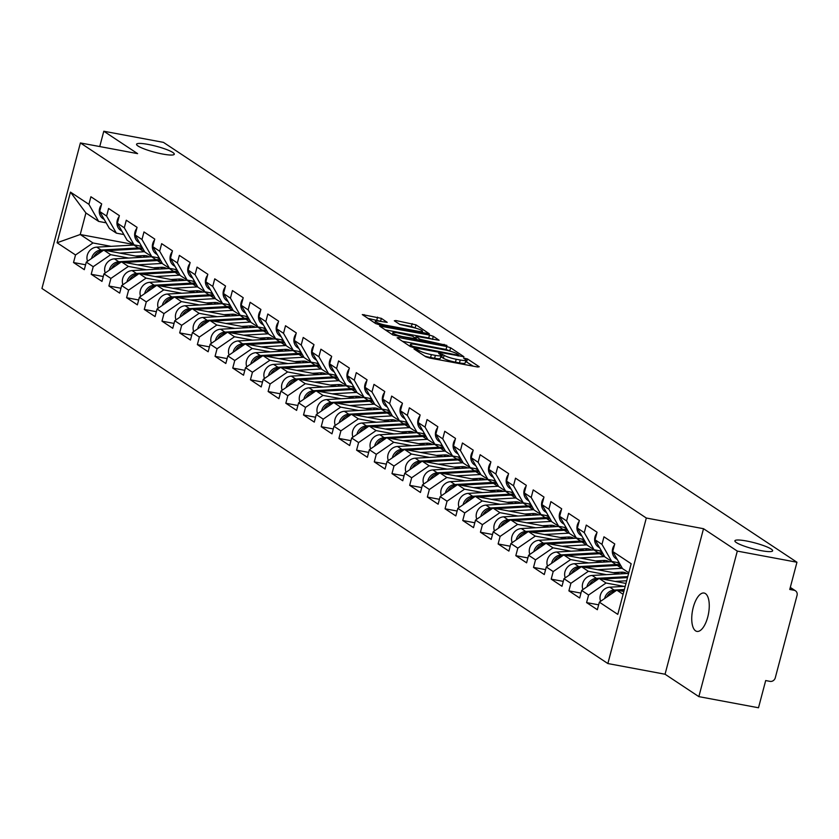 <?xml version="1.0" encoding="UTF-8"?>
<svg xmlns="http://www.w3.org/2000/svg" width="839" height="839" viewBox="0 0 839 839"><rect width="100%" height="100%" fill="white"/><g stroke="black" fill="none" stroke-linecap="round" stroke-linejoin="round"><path stroke-width="1.26" d="M746.511 540.998A19.517 3.083 -165.2 0 1 772.635 550.793A19.517 3.083 -165.2 0 1 761.025 550.625A19.517 3.083 -165.2 0 1 734.901 540.83A19.517 3.083 -165.2 0 1 746.511 540.998M148.167 144.423A19.517 3.083 -165.2 0 1 174.281 154.219A19.517 3.083 -165.2 0 1 162.682 154.051A19.517 3.083 -165.2 0 1 136.558 144.256A19.517 3.083 -165.2 0 1 148.167 144.423M415.064 348.772L413.973 348.94L425.793 356.785L429.578 358.022L477.706 367.01L479.258 366.769L467.438 358.935L463.537 358.043L465.226 359.249A9.575 1.51 14.8 0 1 465.928 360.099A9.575 1.51 14.8 0 1 460.233 360.004L456.217 359.26A9.575 1.51 14.8 0 1 444.104 355.296L439.919 353.418L438.671 353.397L440.36 354.603A9.575 1.51 14.8 0 1 441.062 355.453A9.575 1.51 14.8 0 1 435.368 355.369L431.361 354.614A9.575 1.51 14.8 0 1 419.238 350.66L415.064 348.772M705.421 593.582A19.517 8.138 100.6 0 1 708.158 615.375A19.517 8.138 100.6 0 1 696.915 631.4A19.517 8.138 100.6 0 1 695.583 630.844A19.517 8.138 100.6 0 1 692.846 609.051A19.517 8.138 100.6 0 1 704.089 593.037A19.517 8.138 100.6 0 1 705.421 593.582M381.357 318.359L362.291 314.573L375.652 323.539L379.438 324.777L429.337 333.796L415.976 324.829L395.882 320.54L394.32 320.781L399.941 324.504L411.823 327.252A8.002 1.269 14.8 0 1 422.531 331.269A8.002 1.269 14.8 0 1 417.77 331.206L386.097 325.28A8.002 1.269 14.8 0 1 375.379 321.264A8.002 1.269 14.8 0 1 380.14 321.337L387.199 322.354L381.357 318.359L380.591 321.264L367.818 318.348M703.512 528.706L665.054 674.231L698.856 696.632L737.303 551.097L703.512 528.706L646.313 518.02L80.397 142.945L137.596 153.631L103.795 131.23L163.448 142.368L796.956 562.245L789.761 589.46L794.114 590.268L790.223 587.688M737.303 551.097L796.956 562.245M398.693 337.54L397.13 337.781L410.271 346.486L414.057 347.724L463.957 356.743L450.595 347.776L446.809 346.538L398.693 337.54L398.41 338.631M392.956 335.013L379.606 326.046L429.505 335.065L433.291 336.303L439.133 340.288L417.832 336.617L416.05 336.586L420.003 339.323L446.914 345.416L392.956 335.013M646.313 518.02L607.866 663.544L41.95 288.469L80.397 142.945M85.588 264.788L73.528 262.534L84.299 269.676L86.291 262.114L103.763 250.106L142.294 257.3M73.528 262.534L75.52 254.972L57.094 242.754L70.476 192.11L88.903 204.328L90.906 196.756L101.676 203.898L99.673 211.47L106.595 216.053L108.598 208.481L119.369 215.623L117.366 223.195L124.287 227.778L126.29 220.217L137.061 227.348L135.058 234.92L141.98 239.503L143.983 231.942L154.754 239.073L152.75 246.645L159.672 251.228L161.665 243.667L172.446 250.809L170.443 258.37L177.365 262.953L179.357 255.392L190.138 262.534L188.135 270.095L195.057 274.678L197.05 267.117L207.831 274.259L205.828 281.82L212.749 286.403L214.742 278.842L225.523 285.984L223.52 293.545L230.442 298.139L232.434 290.567L243.216 297.709L241.213 305.27L248.134 309.864L250.127 302.292L260.908 309.434L258.905 316.995L265.827 321.589L267.819 314.017L278.6 321.159L276.597 328.731L283.519 333.314L285.512 325.742L296.282 332.884L294.29 340.456L301.201 345.039L303.204 337.467L313.975 344.609L311.982 352.181L318.893 356.764L320.897 349.192L331.667 356.334L329.675 363.906L336.586 368.489L338.589 360.917L349.36 368.059L347.367 375.631L354.278 380.214L356.281 372.642L367.052 379.784L365.059 387.356L371.971 391.939L373.974 384.377L384.744 391.509L382.752 399.081L389.663 403.664L391.666 396.102L402.437 403.234L400.444 410.806L407.355 415.389L409.359 407.827L420.129 414.969L418.137 422.531L425.048 427.114L427.051 419.552L437.822 426.694L435.819 434.256L442.74 438.839L444.743 431.277L455.514 438.419L453.511 445.981L460.433 450.564L462.436 443.002L473.206 450.144L471.203 457.706L478.125 462.299L480.128 454.728L490.899 461.87L488.896 469.431L495.818 474.025L497.821 466.453L508.591 473.595L506.588 481.156L513.51 485.75L515.513 478.178L526.284 485.32L524.281 492.892L531.202 497.475L533.205 489.903L543.976 497.045L541.973 504.617L548.895 509.2L550.887 501.628L561.669 508.77L559.665 516.342L566.587 520.925L568.58 513.353L579.361 520.495L577.358 528.067L584.28 532.65L586.272 525.078L597.053 532.22L595.05 539.792L601.972 544.375L603.965 536.803L614.746 543.945L612.743 551.517L631.169 563.735L617.787 614.379L599.361 602.161L616.822 590.153L623.849 591.464M598.658 604.835L586.587 602.591L597.358 609.722L599.361 602.161M586.587 602.591L588.59 595.019L581.668 590.436L599.13 578.428L625.967 583.441M580.966 593.11L568.894 590.855L579.676 597.997L581.668 590.436M568.894 590.855L570.898 583.294L563.976 578.711L581.437 566.703L619.969 573.897M563.273 581.385L551.202 579.13L561.983 586.272L563.976 578.711M551.202 579.13L553.205 571.569L546.283 566.986L563.745 554.978L602.287 562.172M545.581 569.66L533.51 567.405L544.291 574.547L546.283 566.986M533.51 567.405L535.513 559.844L528.591 555.261L546.053 543.253L584.594 550.447M527.888 557.935L515.817 555.68L526.598 562.822L528.591 555.261M515.817 555.68L517.82 548.119L510.899 543.536L528.36 531.517L566.902 538.722M510.196 546.21L498.125 543.955L508.906 551.097L510.899 543.536M498.125 543.955L500.128 536.394L493.206 531.8L510.678 519.792L549.209 526.997M492.503 534.485L480.432 532.23L491.214 539.372L493.206 531.8M480.432 532.23L482.435 524.669L475.514 520.075L492.986 508.067L531.517 515.272M474.811 522.76L462.75 520.505L473.521 527.647L475.514 520.075M462.75 520.505L464.743 512.933L457.832 508.35L475.293 496.342L513.825 503.547M457.119 511.035L445.058 508.78L455.829 515.922L457.832 508.35M445.058 508.78L447.051 501.208L440.139 496.625L457.601 484.617L496.132 491.822M439.426 499.31L427.366 497.055L438.136 504.197L440.139 496.625M427.366 497.055L429.358 489.483L422.447 484.9L439.909 472.892L478.44 480.097M421.734 487.585L409.673 485.33L420.444 492.472L422.447 484.9M409.673 485.33L411.666 477.758L404.755 473.175L422.216 461.167L460.747 468.361M404.041 475.86L391.981 473.605L402.751 480.747L404.755 473.175M391.981 473.605L393.973 466.033L387.062 461.45L404.524 449.442L443.055 456.636M386.349 464.135L374.288 461.88L385.059 469.022L387.062 461.45M374.288 461.88L376.281 454.308L369.37 449.725L386.831 437.717L425.363 444.911M368.657 452.41L356.596 450.155L367.367 457.286L369.37 449.725M356.596 450.155L358.589 442.583L351.677 438L369.139 425.992L407.67 433.186M350.964 440.674L338.904 438.43L349.674 445.561L351.677 438M338.904 438.43L340.896 430.858L333.985 426.275L351.447 414.267L389.978 421.461M333.272 428.949L321.211 426.694L331.982 433.836L333.985 426.275M321.211 426.694L323.214 419.133L316.293 414.55L333.754 402.542L372.285 409.736M315.579 417.224L303.519 414.969L314.289 422.111L316.293 414.55M303.519 414.969L305.522 407.408L298.6 402.825L316.062 390.817L354.593 398.011M297.887 405.499L285.826 403.244L296.597 410.386L298.6 402.825M285.826 403.244L287.829 395.683L280.908 391.1L298.369 379.092L336.9 386.286M280.195 393.774L268.134 391.519L278.905 398.661L280.908 391.1M268.134 391.519L270.137 383.958L263.215 379.364L280.677 367.356L319.208 374.561M262.502 382.049L250.442 379.794L261.212 386.936L263.215 379.364M250.442 379.794L252.445 372.233L245.523 367.639L262.985 355.631L301.516 362.836M244.82 370.324L232.749 368.069L243.52 375.211L245.523 367.639M232.749 368.069L234.752 360.508L227.83 355.914L245.292 343.906L283.823 351.111M227.128 358.599L215.057 356.344L225.827 363.486L227.83 355.914M215.057 356.344L217.06 348.772L210.138 344.189L227.6 332.181L266.131 339.386M209.435 346.874L197.364 344.619L208.145 351.761L210.138 344.189M197.364 344.619L199.367 337.047L192.446 332.464L209.907 320.456L248.438 327.661M191.743 335.149L179.672 332.894L190.453 340.036L192.446 332.464M179.672 332.894L181.675 325.322L174.753 320.739L192.215 308.731L230.746 315.925M174.051 323.424L161.979 321.169L172.761 328.311L174.753 320.739M161.979 321.169L163.983 313.597L157.061 309.014L174.522 297.006L213.064 304.2M156.358 311.699L144.287 309.444L155.068 316.586L157.061 309.014M144.287 309.444L146.29 301.872L139.368 297.289L156.83 285.281L195.372 292.475M138.666 299.974L126.595 297.719L137.376 304.861L139.368 297.289M126.595 297.719L128.598 290.147L121.676 285.564L139.138 273.556L177.679 280.75M120.973 288.249L108.902 285.994L119.683 293.126L121.676 285.564M108.902 285.994L110.905 278.422L103.984 273.839L121.456 261.831L159.987 269.025M103.281 276.513L91.21 274.269L101.991 281.401L103.984 273.839M91.21 274.269L93.213 266.697L86.291 262.114M123.857 234.553L116.369 233.148L109.448 228.565L99.673 211.47M103.763 250.106L110.675 254.689L128.734 258.066M116.369 233.148L106.595 216.053M93.213 266.697L110.675 254.689M141.55 246.278L134.062 244.873L127.14 240.29L117.366 223.195M121.456 261.831L128.367 266.414L146.426 269.791M134.062 244.873L124.287 227.778M110.905 278.422L128.367 266.414M159.242 258.003L151.754 256.598L144.832 252.015L135.058 234.92M139.138 273.556L146.059 278.139L164.119 281.516M151.754 256.598L141.98 239.503M128.598 290.147L146.059 278.139M176.935 269.728L169.447 268.323L162.525 263.74L152.75 246.645M156.83 285.281L163.752 289.864L181.811 293.241M169.447 268.323L159.672 251.228M146.29 301.872L163.752 289.864M194.627 281.453L187.139 280.058L180.217 275.465L170.443 258.37M174.522 297.006L181.444 301.589L199.504 304.966M187.139 280.058L177.365 262.953M163.983 313.597L181.444 301.589M212.319 293.178L204.831 291.783L197.91 287.19L188.135 270.095M192.215 308.731L199.137 313.314L217.196 316.691M204.831 291.783L195.057 274.678M181.675 325.322L199.137 313.314M230.012 304.903L222.524 303.508L215.602 298.915L205.828 281.82M209.907 320.456L216.829 325.039L234.889 328.416M222.524 303.508L212.749 286.403M199.367 337.047L216.829 325.039M247.704 316.628L240.216 315.233L233.294 310.65L223.52 293.545M227.6 332.181L234.521 336.764L252.581 340.141M240.216 315.233L230.442 298.139M217.06 348.772L234.521 336.764M265.397 328.353L257.898 326.958L250.987 322.375L241.213 305.27M245.292 343.906L252.214 348.5L270.273 351.866M257.898 326.958L248.134 309.864M234.752 360.508L252.214 348.5M283.089 340.078L275.591 338.683L268.679 334.1L258.905 316.995M262.985 355.631L269.906 360.225L287.955 363.591M275.591 338.683L265.827 321.589M252.445 372.233L269.906 360.225M300.782 351.803L293.283 350.408L286.372 345.825L276.597 328.731M280.677 367.356L287.599 371.95L305.648 375.316M293.283 350.408L283.519 333.314M270.137 383.958L287.599 371.95M318.474 363.528L310.975 362.133L304.064 357.55L294.29 340.456M298.369 379.092L305.291 383.675L323.34 387.041M310.975 362.133L301.201 345.039M287.829 395.683L305.291 383.675M336.166 375.264L328.668 373.858L321.757 369.275L311.982 352.181M316.062 390.817L322.984 395.4L341.033 398.766M328.668 373.858L318.893 356.764M305.522 407.408L322.984 395.4M353.859 386.989L346.36 385.583L339.449 381L329.675 363.906M333.754 402.542L340.676 407.125L358.725 410.502M346.36 385.583L336.586 368.489M323.214 419.133L340.676 407.125M371.551 398.714L364.053 397.308L357.141 392.725L347.367 375.631M351.447 414.267L358.368 418.85L376.417 422.227M364.053 397.308L354.278 380.214M340.896 430.858L358.368 418.85M389.244 410.439L381.745 409.033L374.823 404.45L365.059 387.356M369.139 425.992L376.061 430.575L394.11 433.952M381.745 409.033L371.971 391.939M358.589 442.583L376.061 430.575M406.925 422.164L399.437 420.759L392.516 416.175L382.752 399.081M386.831 437.717L393.743 442.3L411.802 445.677M399.437 420.759L389.663 403.664M376.281 454.308L393.743 442.3M424.618 433.889L417.13 432.484L410.208 427.9L400.444 410.806M404.524 449.442L411.435 454.025L429.495 457.402M417.13 432.484L407.355 415.389M393.973 466.033L411.435 454.025M442.31 445.614L434.822 444.219L427.9 439.626L418.137 422.531M422.216 461.167L429.128 465.75L447.187 469.127M434.822 444.219L425.048 427.114M411.666 477.758L429.128 465.75M460.003 457.339L452.515 455.944L445.593 451.351L435.819 434.256M439.909 472.892L446.82 477.475L464.879 480.852M452.515 455.944L442.74 438.839M429.358 489.483L446.82 477.475M477.695 469.064L470.207 467.669L463.285 463.076L453.511 445.981M457.601 484.617L464.512 489.2L482.572 492.577M470.207 467.669L460.433 450.564M447.051 501.208L464.512 489.2M495.388 480.789L487.899 479.394L480.978 474.811L471.203 457.706M475.293 496.342L482.205 500.925L500.264 504.302M487.899 479.394L478.125 462.299M464.743 512.933L482.205 500.925M513.08 492.514L505.592 491.119L498.67 486.536L488.896 469.431M492.986 508.067L499.897 512.66L517.957 516.027M505.592 491.119L495.818 474.025M482.435 524.669L499.897 512.66M530.772 504.239L523.284 502.844L516.363 498.261L506.588 481.156M510.678 519.792L517.59 524.385L535.649 527.752M523.284 502.844L513.51 485.75M500.128 536.394L517.59 524.385M548.465 515.964L540.977 514.569L534.055 509.986L524.281 492.892M528.36 531.517L535.282 536.111L553.341 539.477M540.977 514.569L531.202 497.475M517.82 548.119L535.282 536.111M566.157 527.689L558.669 526.294L551.747 521.711L541.973 504.617M546.053 543.253L552.974 547.836L571.034 551.202M558.669 526.294L548.895 509.2M535.513 559.844L552.974 547.836M583.85 539.425L576.362 538.019L569.44 533.436L559.665 516.342M563.745 554.978L570.667 559.561L588.726 562.927M576.362 538.019L566.587 520.925M553.205 571.569L570.667 559.561M601.542 551.15L594.054 549.744L587.132 545.161L577.358 528.067M581.437 566.703L588.359 571.286L606.419 574.663M594.054 549.744L584.28 532.65M570.898 583.294L588.359 571.286M619.234 562.875L611.746 561.469L604.825 556.886L595.05 539.792M599.13 578.428L606.052 583.011L624.111 586.388M611.746 561.469L601.972 544.375M588.59 595.019L606.052 583.011M698.856 696.632L758.498 707.77L765.692 680.555L770.045 681.373A4.573 4.09 123.5 0 0 775.288 677.765L797.05 595.396A4.573 4.09 123.5 0 0 794.114 590.268M628.789 572.764L622.517 568.611L612.743 551.517M616.822 590.153L623.094 594.306M103.795 131.23L99.747 146.552M665.054 674.231L607.866 663.544M106.165 222.828L98.677 221.423L85.914 212.97L80.229 234.511L92.982 242.964L111.042 246.33M133.401 244.443L80.229 234.511L57.094 242.754M98.677 221.423L88.903 204.328M85.914 212.97L70.476 192.11M75.52 254.972L92.982 242.964M424.775 356.103A9.575 1.51 14.8 0 0 430.585 357.529L431.361 354.614M441.062 355.453L440.297 358.358A9.575 1.51 14.8 0 1 434.602 358.274L430.585 357.529M465.928 360.099L465.163 363.004A9.575 1.51 14.8 0 1 459.457 362.92L455.451 362.165A9.575 1.51 14.8 0 1 443.338 358.211L440.727 356.732M473.186 366.161L465.582 361.378M450.858 351.363L446.044 349.444L402.437 341.295M412.788 346.381L457.675 355.138L458.923 355.149L457.15 353.901A9.575 1.51 14.8 0 0 445.037 349.936L416.165 344.546A9.575 1.51 14.8 0 0 410.47 344.462A9.575 1.51 14.8 0 0 411.173 345.311L412.788 346.381L412.526 347.367M385.122 329.821L428.729 337.97L429.505 335.065M432.84 339.417L428.729 337.97M397.581 332.831A8.002 1.269 14.8 0 0 392.82 332.758A8.002 1.269 14.8 0 0 403.538 336.785L416.48 338.893L412.536 336.156L397.581 332.831M415.955 328.238L411.425 326.497L399.626 324.294M423.045 332.926L422.237 332.401M606.838 597.011A10.058 9.009 -56.5 0 1 615.532 590.981L615.627 590.971M619.948 590.729L624.101 590.499M604.625 598.532A10.058 9.009 -56.5 0 1 614.169 590.079L624.363 589.502M600.619 601.29A10.058 9.009 -56.5 0 1 609.806 587.185L625.202 586.325M614.494 544.889A10.058 9.009 123.5 0 0 616.099 558.743L617.347 559.571M589.146 585.286A10.058 9.009 -56.5 0 1 597.84 579.256L597.934 579.246M602.255 579.004L627.509 577.589M615.176 581.427L626.67 580.777M586.933 586.807A10.058 9.009 -56.5 0 1 596.477 578.354L627.771 576.603M582.927 589.565A10.058 9.009 -56.5 0 1 592.114 575.46L628.61 573.415M616.833 562.424A15.249 13.644 -56.5 0 1 619.339 563.693L619.927 564.091M569.241 575.082A10.058 9.009 -56.5 0 1 578.784 566.629L615.962 564.542A15.249 13.644 -56.5 0 1 619.13 564.741A15.249 13.644 -56.5 0 1 620.493 565.077M626.953 573.509A11.285 10.099 123.5 0 0 623.849 572.324A11.285 10.099 123.5 0 0 621.521 572.177L613.236 572.638M584.563 567.279L617.326 565.444A15.249 13.644 -56.5 0 1 620.482 565.643A15.249 13.644 -56.5 0 1 620.86 565.717M571.453 573.561A10.058 9.009 -56.5 0 1 580.148 567.531L580.242 567.521M597.483 569.691L621.699 568.339A15.249 13.644 -56.5 0 1 622.349 568.318M625.579 573.582A11.285 10.099 123.5 0 0 624.845 572.565M565.234 577.84A10.058 9.009 -56.5 0 1 574.421 563.735L611.6 561.648A15.249 13.644 -56.5 0 1 612.596 561.627M620.944 572.208A11.285 10.099 123.5 0 1 621.038 572.523L622.863 573.74M624.74 573.635A11.285 10.099 123.5 0 0 624.006 572.355M599.14 550.699A15.249 13.644 -56.5 0 1 601.647 551.968L602.234 552.366M551.559 563.357A10.058 9.009 -56.5 0 1 561.092 554.904L598.28 552.817A15.249 13.644 -56.5 0 1 601.437 553.016A15.249 13.644 -56.5 0 1 602.801 553.352M609.261 561.784A11.285 10.099 123.5 0 0 606.167 560.599A11.285 10.099 123.5 0 0 603.828 560.452L595.543 560.913M566.87 555.554L599.633 553.719A15.249 13.644 -56.5 0 1 602.79 553.918A15.249 13.644 -56.5 0 1 603.168 553.992M553.771 561.836A10.058 9.009 -56.5 0 1 562.455 555.806L562.549 555.796M579.791 557.966L604.007 556.614A15.249 13.644 -56.5 0 1 604.657 556.593M607.887 561.857A11.285 10.099 123.5 0 0 607.153 560.84M547.542 566.115A10.058 9.009 -56.5 0 1 556.729 552.01L593.907 549.923A15.249 13.644 -56.5 0 1 594.903 549.902M603.251 560.483A11.285 10.099 123.5 0 1 603.346 560.798L605.171 562.015M607.048 561.91A11.285 10.099 123.5 0 0 606.314 560.63M581.448 538.974A15.249 13.644 -56.5 0 1 583.954 540.243L584.542 540.641M533.866 551.632A10.058 9.009 -56.5 0 1 543.399 543.179L580.588 541.092A15.249 13.644 -56.5 0 1 583.745 541.291A15.249 13.644 -56.5 0 1 585.108 541.627M591.568 550.059A11.285 10.099 123.5 0 0 588.475 548.874A11.285 10.099 123.5 0 0 586.136 548.727L577.851 549.188M549.178 543.829L581.941 541.994A15.249 13.644 -56.5 0 1 585.108 542.193A15.249 13.644 -56.5 0 1 585.475 542.267M536.079 550.111A10.058 9.009 -56.5 0 1 544.763 544.081L544.857 544.071M562.099 546.241L586.314 544.889A15.249 13.644 -56.5 0 1 586.964 544.868M590.195 550.132A11.285 10.099 123.5 0 0 589.46 549.115M529.849 554.39A10.058 9.009 -56.5 0 1 539.037 540.285L576.215 538.198A15.249 13.644 -56.5 0 1 577.211 538.177M585.559 548.758A11.285 10.099 123.5 0 1 585.653 549.073L587.478 550.29M589.356 550.174A11.285 10.099 123.5 0 0 588.621 548.905M563.756 527.249A15.249 13.644 -56.5 0 1 566.262 528.518L566.849 528.916M516.174 539.907A10.058 9.009 -56.5 0 1 525.707 531.454L562.896 529.367A15.249 13.644 -56.5 0 1 566.052 529.566A15.249 13.644 -56.5 0 1 567.416 529.902M573.876 538.334A11.285 10.099 123.5 0 0 570.782 537.149A11.285 10.099 123.5 0 0 568.443 537.002L560.158 537.463M531.486 532.104L564.248 530.269A15.249 13.644 -56.5 0 1 567.416 530.468A15.249 13.644 -56.5 0 1 567.783 530.542M518.387 538.386A10.058 9.009 -56.5 0 1 527.07 532.356L527.165 532.346M544.406 534.516L568.622 533.164A15.249 13.644 -56.5 0 1 569.272 533.143M572.502 538.407A11.285 10.099 123.5 0 0 571.768 537.39M512.157 542.665A10.058 9.009 -56.5 0 1 521.344 528.56L558.522 526.473A15.249 13.644 -56.5 0 1 559.519 526.452M567.867 537.033A11.285 10.099 123.5 0 1 567.961 537.348L569.786 538.554M571.663 538.449A11.285 10.099 123.5 0 0 570.929 537.18M596.802 533.153A10.058 9.009 123.5 0 0 598.406 547.018L599.654 547.846M579.109 521.428A10.058 9.009 123.5 0 0 580.714 535.282L581.962 536.121M561.417 509.703A10.058 9.009 123.5 0 0 563.021 523.557L564.269 524.385M543.724 497.978A10.058 9.009 123.5 0 0 545.329 511.832L546.577 512.66M526.032 486.253A10.058 9.009 123.5 0 0 527.637 500.107L528.885 500.935M546.063 515.524A15.249 13.644 -56.5 0 1 548.57 516.793L549.157 517.181M498.481 528.182A10.058 9.009 -56.5 0 1 508.014 519.729L545.203 517.642A15.249 13.644 -56.5 0 1 548.36 517.841A15.249 13.644 -56.5 0 1 549.723 518.177M556.184 526.609A11.285 10.099 123.5 0 0 553.09 525.424A11.285 10.099 123.5 0 0 550.751 525.277L542.466 525.738M513.793 520.379L546.556 518.544A15.249 13.644 -56.5 0 1 549.723 518.743A15.249 13.644 -56.5 0 1 550.09 518.817M500.694 526.661A10.058 9.009 -56.5 0 1 509.378 520.631L509.472 520.62M526.714 522.791L550.929 521.438A15.249 13.644 -56.5 0 1 551.58 521.418M554.81 526.682A11.285 10.099 123.5 0 0 554.076 525.665M494.465 530.94A10.058 9.009 -56.5 0 1 503.652 516.834L540.83 514.747A15.249 13.644 -56.5 0 1 541.826 514.727M550.174 525.308A11.285 10.099 123.5 0 1 550.269 525.623L552.093 526.829M553.971 526.724A11.285 10.099 123.5 0 0 553.237 525.445M508.34 474.528A10.058 9.009 123.5 0 0 509.944 488.382L511.192 489.21M528.371 503.799A15.249 13.644 -56.5 0 1 530.877 505.068L531.465 505.456M480.789 516.457A10.058 9.009 -56.5 0 1 490.322 507.994L527.511 505.917A15.249 13.644 -56.5 0 1 530.668 506.116A15.249 13.644 -56.5 0 1 532.031 506.452M538.491 514.873A11.285 10.099 123.5 0 0 535.397 513.699A11.285 10.099 123.5 0 0 533.059 513.541L524.774 514.013M496.101 508.654L528.864 506.819A15.249 13.644 -56.5 0 1 532.031 507.018A15.249 13.644 -56.5 0 1 532.398 507.092M483.002 514.936A10.058 9.009 -56.5 0 1 491.685 508.895L491.78 508.895M509.021 511.066L533.237 509.713A15.249 13.644 -56.5 0 1 533.887 509.693M537.117 514.957A11.285 10.099 123.5 0 0 536.383 513.94M476.772 519.215A10.058 9.009 -56.5 0 1 485.959 505.099L523.137 503.022A15.249 13.644 -56.5 0 1 524.134 503.001M532.482 513.583A11.285 10.099 123.5 0 1 532.576 513.898L534.401 515.104M536.278 514.999A11.285 10.099 123.5 0 0 535.544 513.72M490.647 462.803A10.058 9.009 123.5 0 0 492.252 476.657L493.5 477.485M510.678 492.074A15.249 13.644 -56.5 0 1 513.185 493.342L513.783 493.731M463.097 504.732A10.058 9.009 -56.5 0 1 472.63 496.269L509.818 494.192A15.249 13.644 -56.5 0 1 512.975 494.391A15.249 13.644 -56.5 0 1 514.349 494.727M520.799 503.148A11.285 10.099 123.5 0 0 517.705 501.963A11.285 10.099 123.5 0 0 515.366 501.816L507.081 502.288M478.408 496.929L511.182 495.094A15.249 13.644 -56.5 0 1 514.338 495.293A15.249 13.644 -56.5 0 1 514.716 495.367M465.309 503.211A10.058 9.009 -56.5 0 1 473.993 497.17L474.087 497.17M491.329 499.341L515.545 497.988A15.249 13.644 -56.5 0 1 516.195 497.967M519.435 503.232A11.285 10.099 123.5 0 0 518.691 502.204M459.08 507.49A10.058 9.009 -56.5 0 1 468.267 493.374L505.445 491.297A15.249 13.644 -56.5 0 1 506.441 491.276M514.789 501.848A11.285 10.099 123.5 0 1 514.884 502.173L516.709 503.379M518.596 503.274A11.285 10.099 123.5 0 0 517.852 501.995M472.955 451.078A10.058 9.009 123.5 0 0 474.559 464.932L475.807 465.76M492.986 480.338A15.249 13.644 -56.5 0 1 495.492 481.617L496.09 482.006M445.404 493.007A10.058 9.009 -56.5 0 1 454.937 484.543L492.126 482.467A15.249 13.644 -56.5 0 1 495.283 482.666A15.249 13.644 -56.5 0 1 496.657 483.002M503.106 491.423A11.285 10.099 123.5 0 0 500.013 490.238A11.285 10.099 123.5 0 0 497.674 490.091L489.389 490.563M460.716 485.204L493.489 483.369A15.249 13.644 -56.5 0 1 496.646 483.568A15.249 13.644 -56.5 0 1 497.024 483.642M447.617 491.486A10.058 9.009 -56.5 0 1 456.301 485.445L456.395 485.445M473.636 487.616L497.852 486.263A15.249 13.644 -56.5 0 1 498.502 486.242M501.743 491.507A11.285 10.099 123.5 0 0 500.998 490.479M441.387 495.765A10.058 9.009 -56.5 0 1 450.574 481.649L487.753 479.572A15.249 13.644 -56.5 0 1 488.749 479.551M497.097 490.123A11.285 10.099 123.5 0 1 497.191 490.448L499.016 491.654M500.904 491.549A11.285 10.099 123.5 0 0 500.159 490.27M455.273 439.353A10.058 9.009 123.5 0 0 456.867 453.207L458.115 454.035M475.304 468.613A15.249 13.644 -56.5 0 1 477.8 469.892L478.398 470.28M427.712 481.282A10.058 9.009 -56.5 0 1 437.245 472.818L474.434 470.742A15.249 13.644 -56.5 0 1 477.59 470.941A15.249 13.644 -56.5 0 1 478.964 471.277M485.414 479.698A11.285 10.099 123.5 0 0 482.32 478.513A11.285 10.099 123.5 0 0 479.981 478.366L471.696 478.828M443.023 473.479L475.797 471.644A15.249 13.644 -56.5 0 1 478.954 471.843A15.249 13.644 -56.5 0 1 479.331 471.917M429.925 479.761A10.058 9.009 -56.5 0 1 438.608 473.72L438.703 473.72M455.944 475.891L480.16 474.538A15.249 13.644 -56.5 0 1 480.81 474.517M484.051 479.782A11.285 10.099 123.5 0 0 483.306 478.754M423.695 484.04A10.058 9.009 -56.5 0 1 432.882 469.924L470.071 467.847A15.249 13.644 -56.5 0 1 471.057 467.826M479.405 478.398A11.285 10.099 123.5 0 1 479.499 478.723L481.324 479.929M483.212 479.824A11.285 10.099 123.5 0 0 482.467 478.545M437.58 427.628A10.058 9.009 123.5 0 0 439.175 441.482L440.423 442.31M457.612 456.888A15.249 13.644 -56.5 0 1 460.108 458.167L460.705 458.555M410.019 469.557A10.058 9.009 -56.5 0 1 419.552 461.093L456.741 459.017A15.249 13.644 -56.5 0 1 459.898 459.216A15.249 13.644 -56.5 0 1 461.272 459.552M467.722 467.973A11.285 10.099 123.5 0 0 464.628 466.788A11.285 10.099 123.5 0 0 462.289 466.641L454.004 467.103M425.331 461.754L458.104 459.919A15.249 13.644 -56.5 0 1 461.261 460.118A15.249 13.644 -56.5 0 1 461.639 460.192M412.232 468.036A10.058 9.009 -56.5 0 1 420.916 461.995L421.01 461.995M438.252 464.166L462.467 462.803A15.249 13.644 -56.5 0 1 463.118 462.782M466.358 468.047A11.285 10.099 123.5 0 0 465.614 467.029M406.003 472.315A10.058 9.009 -56.5 0 1 415.19 458.199L452.378 456.122A15.249 13.644 -56.5 0 1 453.364 456.101M461.712 466.673A11.285 10.099 123.5 0 1 461.807 466.998L463.631 468.204M465.519 468.099A11.285 10.099 123.5 0 0 464.775 466.82M419.888 415.903A10.058 9.009 123.5 0 0 421.482 429.757L422.73 430.585M439.919 445.163A15.249 13.644 -56.5 0 1 442.415 446.442L443.013 446.83M392.327 457.832A10.058 9.009 -56.5 0 1 401.86 449.368L439.049 447.281A15.249 13.644 -56.5 0 1 442.205 447.481A15.249 13.644 -56.5 0 1 443.579 447.816M450.04 456.248A11.285 10.099 123.5 0 0 446.935 455.063A11.285 10.099 123.5 0 0 444.597 454.916L436.322 455.378M407.639 450.019L440.412 448.183A15.249 13.644 -56.5 0 1 443.569 448.383A15.249 13.644 -56.5 0 1 443.946 448.466M394.54 456.311A10.058 9.009 -56.5 0 1 403.223 450.27L403.223 450.27M420.559 452.441L444.775 451.078A15.249 13.644 -56.5 0 1 445.425 451.057M448.666 456.322A11.285 10.099 123.5 0 0 447.921 455.304M388.31 460.59A10.058 9.009 -56.5 0 1 397.497 446.474L434.686 444.397A15.249 13.644 -56.5 0 1 435.672 444.376M444.02 454.948A11.285 10.099 123.5 0 1 444.114 455.273L445.939 456.479M447.827 456.374A11.285 10.099 123.5 0 0 447.082 455.095M402.196 404.178A10.058 9.009 123.5 0 0 403.79 418.032L405.038 418.86M422.227 433.438A15.249 13.644 -56.5 0 1 424.723 434.707L425.321 435.105M374.634 446.107A10.058 9.009 -56.5 0 1 384.168 437.643L421.356 435.556A15.249 13.644 -56.5 0 1 424.513 435.756A15.249 13.644 -56.5 0 1 425.887 436.091M432.347 444.523A11.285 10.099 123.5 0 0 429.243 443.338A11.285 10.099 123.5 0 0 426.904 443.191L418.63 443.653M389.946 438.294L422.72 436.458A15.249 13.644 -56.5 0 1 425.876 436.658A15.249 13.644 -56.5 0 1 426.254 436.741M376.847 444.576A10.058 9.009 -56.5 0 1 385.531 438.545L385.636 438.535M402.867 440.716L427.082 439.353A15.249 13.644 -56.5 0 1 427.733 439.332M430.973 444.597A11.285 10.099 123.5 0 0 430.229 443.579M370.628 448.865A10.058 9.009 -56.5 0 1 379.805 434.749L416.993 432.662A15.249 13.644 -56.5 0 1 417.979 432.651M426.327 443.223A11.285 10.099 123.5 0 1 426.422 443.537L428.247 444.754M430.134 444.649A11.285 10.099 123.5 0 0 429.39 443.37M384.503 392.453A10.058 9.009 123.5 0 0 386.097 406.307L387.345 407.135M404.534 421.713A15.249 13.644 -56.5 0 1 407.03 422.982L407.628 423.38M356.942 434.371A10.058 9.009 -56.5 0 1 366.486 425.918L403.664 423.831A15.249 13.644 -56.5 0 1 406.821 424.031A15.249 13.644 -56.5 0 1 408.194 424.366M414.655 432.798A11.285 10.099 123.5 0 0 411.55 431.613A11.285 10.099 123.5 0 0 409.212 431.466L400.937 431.928M372.254 426.569L405.027 424.733A15.249 13.644 -56.5 0 1 408.184 424.933A15.249 13.644 -56.5 0 1 408.562 425.016M359.155 432.851A10.058 9.009 -56.5 0 1 367.839 426.82L367.943 426.81M385.174 428.991L409.39 427.628A15.249 13.644 -56.5 0 1 410.04 427.607M413.281 432.872A11.285 10.099 123.5 0 0 412.536 431.854M352.936 437.129A10.058 9.009 -56.5 0 1 362.112 423.024L399.301 420.937A15.249 13.644 -56.5 0 1 400.287 420.926M408.645 431.498A11.285 10.099 123.5 0 1 408.729 431.812L410.554 433.029M412.442 432.924A11.285 10.099 123.5 0 0 411.697 431.645M366.811 380.717A10.058 9.009 123.5 0 0 368.405 394.582L369.663 395.41M386.842 409.988A15.249 13.644 -56.5 0 1 389.338 411.257L389.936 411.655M339.25 422.646A10.058 9.009 -56.5 0 1 348.793 414.193L385.971 412.106A15.249 13.644 -56.5 0 1 389.128 412.306A15.249 13.644 -56.5 0 1 390.502 412.641M396.962 421.073A11.285 10.099 123.5 0 0 393.858 419.888A11.285 10.099 123.5 0 0 391.519 419.741L383.245 420.203M354.561 414.844L387.335 413.008A15.249 13.644 -56.5 0 1 390.492 413.208A15.249 13.644 -56.5 0 1 390.869 413.281M341.463 421.126A10.058 9.009 -56.5 0 1 350.146 415.095L350.251 415.085M367.492 417.266L391.698 415.903A15.249 13.644 -56.5 0 1 392.348 415.882M395.589 421.147A11.285 10.099 123.5 0 0 394.844 420.129M335.243 425.404A10.058 9.009 -56.5 0 1 344.42 411.299L381.609 409.212A15.249 13.644 -56.5 0 1 382.594 409.191M390.953 419.773A11.285 10.099 123.5 0 1 391.037 420.087L392.862 421.304M394.75 421.199A11.285 10.099 123.5 0 0 394.005 419.92M349.118 368.992A10.058 9.009 123.5 0 0 350.712 382.857L351.971 383.685M369.15 398.263A15.249 13.644 -56.5 0 1 371.646 399.532L372.243 399.93M321.557 410.921A10.058 9.009 -56.5 0 1 331.101 402.468L368.279 400.381A15.249 13.644 -56.5 0 1 371.436 400.581A15.249 13.644 -56.5 0 1 372.81 400.916M379.27 409.348A11.285 10.099 123.5 0 0 376.166 408.163A11.285 10.099 123.5 0 0 373.827 408.016L365.552 408.478M336.869 403.119L369.642 401.283A15.249 13.644 -56.5 0 1 372.799 401.482A15.249 13.644 -56.5 0 1 373.177 401.556M323.77 409.401A10.058 9.009 -56.5 0 1 332.454 403.37L332.559 403.36M349.8 405.531L374.005 404.178A15.249 13.644 -56.5 0 1 374.655 404.157M377.896 409.422A11.285 10.099 123.5 0 0 377.162 408.404M317.551 413.679A10.058 9.009 -56.5 0 1 326.728 399.574L363.916 397.487A15.249 13.644 -56.5 0 1 364.902 397.466M373.261 408.048A11.285 10.099 123.5 0 1 373.345 408.362L375.169 409.579M377.057 409.474A11.285 10.099 123.5 0 0 376.323 408.194M331.426 357.267A10.058 9.009 123.5 0 0 333.02 371.121L334.279 371.96M351.457 386.538A15.249 13.644 -56.5 0 1 353.953 387.807L354.551 388.205M303.865 399.196A10.058 9.009 -56.5 0 1 313.408 390.743L350.587 388.656A15.249 13.644 -56.5 0 1 353.743 388.856A15.249 13.644 -56.5 0 1 355.117 389.191M361.578 397.623A11.285 10.099 123.5 0 0 358.473 396.438A11.285 10.099 123.5 0 0 356.135 396.291L347.86 396.753M319.177 391.394L351.95 389.558A15.249 13.644 -56.5 0 1 355.107 389.757A15.249 13.644 -56.5 0 1 355.484 389.831M306.078 397.676A10.058 9.009 -56.5 0 1 314.761 391.645L314.866 391.635M332.108 393.806L356.313 392.453A15.249 13.644 -56.5 0 1 356.974 392.432M360.204 397.696A11.285 10.099 123.5 0 0 359.47 396.679M299.859 401.954A10.058 9.009 -56.5 0 1 309.035 387.849L346.224 385.762A15.249 13.644 -56.5 0 1 347.21 385.741M355.568 396.323A11.285 10.099 123.5 0 1 355.652 396.637L357.477 397.854M359.365 397.749A11.285 10.099 123.5 0 0 358.631 396.469M313.734 345.542A10.058 9.009 123.5 0 0 315.328 359.396L316.586 360.225M333.765 374.813A15.249 13.644 -56.5 0 1 336.261 376.082L336.858 376.48M286.172 387.471A10.058 9.009 -56.5 0 1 295.716 379.018L332.894 376.931A15.249 13.644 -56.5 0 1 336.051 377.131A15.249 13.644 -56.5 0 1 337.425 377.466M343.885 385.898A11.285 10.099 123.5 0 0 340.781 384.713A11.285 10.099 123.5 0 0 338.442 384.566L330.167 385.028M301.484 379.668L334.258 377.833A15.249 13.644 -56.5 0 1 337.414 378.032A15.249 13.644 -56.5 0 1 337.792 378.106M288.385 385.95A10.058 9.009 -56.5 0 1 297.069 379.92L297.174 379.91M314.415 382.081L338.62 380.728A15.249 13.644 -56.5 0 1 339.281 380.707M342.511 385.971A11.285 10.099 123.5 0 0 341.777 384.954M282.166 390.229A10.058 9.009 -56.5 0 1 291.343 376.124L328.531 374.037A15.249 13.644 -56.5 0 1 329.517 374.016M337.876 384.598A11.285 10.099 123.5 0 1 337.96 384.912L339.785 386.129M341.672 386.013A11.285 10.099 123.5 0 0 340.938 384.744M296.041 333.817A10.058 9.009 123.5 0 0 297.635 347.671L298.894 348.5M316.072 363.088A15.249 13.644 -56.5 0 1 318.579 364.357L319.166 364.755M268.48 375.746A10.058 9.009 -56.5 0 1 278.024 367.293L315.202 365.206A15.249 13.644 -56.5 0 1 318.359 365.405A15.249 13.644 -56.5 0 1 319.732 365.741M326.193 374.173A11.285 10.099 123.5 0 0 323.088 372.988A11.285 10.099 123.5 0 0 320.75 372.841L312.475 373.303M283.792 367.943L316.565 366.108A15.249 13.644 -56.5 0 1 319.722 366.307A15.249 13.644 -56.5 0 1 320.099 366.381M270.693 374.225A10.058 9.009 -56.5 0 1 279.387 368.195L279.481 368.185M296.723 370.356L320.928 369.003A15.249 13.644 -56.5 0 1 321.589 368.982M324.819 374.246A11.285 10.099 123.5 0 0 324.085 373.229M264.474 378.504A10.058 9.009 -56.5 0 1 273.65 364.399L310.839 362.312A15.249 13.644 -56.5 0 1 311.825 362.291M320.183 372.873A11.285 10.099 123.5 0 1 320.267 373.187L322.092 374.393M323.98 374.288A11.285 10.099 123.5 0 0 323.246 373.009M278.349 322.092A10.058 9.009 123.5 0 0 279.943 335.946L281.201 336.775M298.38 351.363A15.249 13.644 -56.5 0 1 300.886 352.632L301.474 353.02M250.788 364.021A10.058 9.009 -56.5 0 1 260.331 355.558L297.509 353.481A15.249 13.644 -56.5 0 1 300.677 353.68A15.249 13.644 -56.5 0 1 302.04 354.016M308.5 362.438A11.285 10.099 123.5 0 0 305.396 361.263A11.285 10.099 123.5 0 0 303.057 361.116L294.783 361.578M266.099 356.218L298.873 354.383A15.249 13.644 -56.5 0 1 302.03 354.582A15.249 13.644 -56.5 0 1 302.407 354.656M253 362.5A10.058 9.009 -56.5 0 1 261.695 356.47L261.789 356.46M279.03 358.631L303.236 357.278A15.249 13.644 -56.5 0 1 303.896 357.257M307.126 362.521A11.285 10.099 123.5 0 0 306.392 361.504M246.781 366.779A10.058 9.009 -56.5 0 1 255.958 352.674L293.147 350.587A15.249 13.644 -56.5 0 1 294.132 350.566M302.491 361.148A11.285 10.099 123.5 0 1 302.575 361.462L304.4 362.668M306.287 362.563A11.285 10.099 123.5 0 0 305.553 361.284M260.656 310.367A10.058 9.009 123.5 0 0 262.261 324.221L263.509 325.05M280.687 339.638A15.249 13.644 -56.5 0 1 283.194 340.907L283.781 341.295M233.095 352.296A10.058 9.009 -56.5 0 1 242.639 343.833L279.817 341.756A15.249 13.644 -56.5 0 1 282.984 341.955A15.249 13.644 -56.5 0 1 284.348 342.291M290.808 350.712A11.285 10.099 123.5 0 0 287.704 349.538A11.285 10.099 123.5 0 0 285.365 349.381L277.09 349.853M248.417 344.493L281.18 342.658A15.249 13.644 -56.5 0 1 284.337 342.857A15.249 13.644 -56.5 0 1 284.715 342.931M235.308 350.775A10.058 9.009 -56.5 0 1 244.002 344.735L244.097 344.735M261.338 346.906L285.543 345.553A15.249 13.644 -56.5 0 1 286.204 345.532M289.434 350.796A11.285 10.099 123.5 0 0 288.7 349.779M229.089 355.054A10.058 9.009 -56.5 0 1 238.276 340.938L275.454 338.862A15.249 13.644 -56.5 0 1 276.44 338.841M284.799 349.423A11.285 10.099 123.5 0 1 284.882 349.737L286.718 350.943M288.595 350.838A11.285 10.099 123.5 0 0 287.861 349.559M242.964 298.642A10.058 9.009 123.5 0 0 244.569 312.496L245.817 313.325M262.995 327.913A15.249 13.644 -56.5 0 1 265.502 329.182L266.089 329.57M215.403 340.571A10.058 9.009 -56.5 0 1 224.946 332.108L262.125 330.031A15.249 13.644 -56.5 0 1 265.292 330.23A15.249 13.644 -56.5 0 1 266.655 330.566M273.115 338.987A11.285 10.099 123.5 0 0 270.011 337.802A11.285 10.099 123.5 0 0 267.672 337.656L259.398 338.127M230.725 332.768L263.488 330.933A15.249 13.644 -56.5 0 1 266.645 331.132A15.249 13.644 -56.5 0 1 267.022 331.206M217.616 339.05A10.058 9.009 -56.5 0 1 226.31 333.01L226.404 333.01M243.646 335.181L267.851 333.828A15.249 13.644 -56.5 0 1 268.511 333.807M271.742 339.071A11.285 10.099 123.5 0 0 271.007 338.044M211.397 343.329A10.058 9.009 -56.5 0 1 220.584 329.213L257.762 327.137A15.249 13.644 -56.5 0 1 258.758 327.116M267.106 337.687A11.285 10.099 123.5 0 1 267.19 338.012L269.025 339.218M270.903 339.113A11.285 10.099 123.5 0 0 270.168 337.834M225.272 286.917A10.058 9.009 123.5 0 0 226.876 300.771L228.124 301.6M245.303 316.177A15.249 13.644 -56.5 0 1 247.809 317.457L248.396 317.845M197.71 328.846A10.058 9.009 -56.5 0 1 207.254 320.383L244.432 318.306A15.249 13.644 -56.5 0 1 247.599 318.505A15.249 13.644 -56.5 0 1 248.963 318.841M255.423 327.262A11.285 10.099 123.5 0 0 252.319 326.077A11.285 10.099 123.5 0 0 249.991 325.931L241.705 326.402M213.033 321.043L245.796 319.208A15.249 13.644 -56.5 0 1 248.952 319.407A15.249 13.644 -56.5 0 1 249.33 319.481M199.923 327.325A10.058 9.009 -56.5 0 1 208.617 321.285L208.712 321.285M225.953 323.455L250.169 322.103A15.249 13.644 -56.5 0 1 250.819 322.082M254.049 327.346A11.285 10.099 123.5 0 0 253.315 326.319M193.704 331.604A10.058 9.009 -56.5 0 1 202.891 317.488L240.069 315.412A15.249 13.644 -56.5 0 1 241.066 315.391M249.414 325.962A11.285 10.099 123.5 0 1 249.498 326.287L251.333 327.493M253.21 327.388A11.285 10.099 123.5 0 0 252.476 326.109M207.579 275.192A10.058 9.009 123.5 0 0 209.184 289.046L210.432 289.875M227.61 304.452A15.249 13.644 -56.5 0 1 230.117 305.732L230.704 306.12M180.018 317.121A10.058 9.009 -56.5 0 1 189.562 308.658L226.74 306.581A15.249 13.644 -56.5 0 1 229.907 306.78A15.249 13.644 -56.5 0 1 231.27 307.116M237.731 315.537A11.285 10.099 123.5 0 0 234.626 314.352A11.285 10.099 123.5 0 0 232.298 314.206L224.013 314.667M195.34 309.318L228.103 307.483A15.249 13.644 -56.5 0 1 231.26 307.682A15.249 13.644 -56.5 0 1 231.637 307.756M182.231 315.6A10.058 9.009 -56.5 0 1 190.925 309.56L191.019 309.56M208.261 311.73L232.476 310.378A15.249 13.644 -56.5 0 1 233.127 310.357M236.357 315.621A11.285 10.099 123.5 0 0 235.623 314.594M176.012 319.879A10.058 9.009 -56.5 0 1 185.199 305.763L222.377 303.687A15.249 13.644 -56.5 0 1 223.373 303.666M231.721 314.237A11.285 10.099 123.5 0 1 231.816 314.562L233.641 315.768M235.518 315.663A11.285 10.099 123.5 0 0 234.784 314.384M189.887 263.467A10.058 9.009 123.5 0 0 191.491 277.321L192.739 278.149M209.918 292.727A15.249 13.644 -56.5 0 1 212.424 294.007L213.012 294.395M162.336 305.396A10.058 9.009 -56.5 0 1 171.869 296.933L209.058 294.856A15.249 13.644 -56.5 0 1 212.215 295.055A15.249 13.644 -56.5 0 1 213.578 295.391M220.038 303.812A11.285 10.099 123.5 0 0 216.944 302.627A11.285 10.099 123.5 0 0 214.606 302.48L206.321 302.942M177.648 297.593L210.411 295.758A15.249 13.644 -56.5 0 1 213.578 295.957A15.249 13.644 -56.5 0 1 213.945 296.031M164.549 303.875A10.058 9.009 -56.5 0 1 173.233 297.835L173.327 297.835M190.568 300.005L214.784 298.642A15.249 13.644 -56.5 0 1 215.434 298.621M218.664 303.886A11.285 10.099 123.5 0 0 217.93 302.869M158.319 308.154A10.058 9.009 -56.5 0 1 167.506 294.038L204.685 291.962A15.249 13.644 -56.5 0 1 205.681 291.941M214.029 302.512A11.285 10.099 123.5 0 1 214.123 302.837L215.948 304.043M217.825 303.938A11.285 10.099 123.5 0 0 217.091 302.659M172.194 251.742A10.058 9.009 123.5 0 0 173.799 265.596L175.047 266.424M192.225 281.002A15.249 13.644 -56.5 0 1 194.732 282.282L195.319 282.67M144.644 293.671A10.058 9.009 -56.5 0 1 154.177 285.208L191.365 283.121A15.249 13.644 -56.5 0 1 194.522 283.32A15.249 13.644 -56.5 0 1 195.886 283.655M202.346 292.087A11.285 10.099 123.5 0 0 199.252 290.902A11.285 10.099 123.5 0 0 196.913 290.755L188.628 291.217M159.955 285.858L192.718 284.022A15.249 13.644 -56.5 0 1 195.886 284.222A15.249 13.644 -56.5 0 1 196.253 284.306M146.856 292.15A10.058 9.009 -56.5 0 1 155.54 286.109L155.635 286.109M172.876 288.28L197.092 286.917A15.249 13.644 -56.5 0 1 197.742 286.896M200.972 292.161A11.285 10.099 123.5 0 0 200.238 291.143M140.627 296.429A10.058 9.009 -56.5 0 1 149.814 282.313L186.992 280.236A15.249 13.644 -56.5 0 1 187.988 280.216M196.336 290.787A11.285 10.099 123.5 0 1 196.431 291.112L198.256 292.318M200.133 292.213A11.285 10.099 123.5 0 0 199.399 290.934M154.502 240.017A10.058 9.009 123.5 0 0 156.106 253.871L157.354 254.699M174.533 269.277A15.249 13.644 -56.5 0 1 177.039 270.546L177.627 270.945M126.951 281.946A10.058 9.009 -56.5 0 1 136.484 273.483L173.673 271.396A15.249 13.644 -56.5 0 1 176.83 271.595A15.249 13.644 -56.5 0 1 178.193 271.93M184.653 280.362A11.285 10.099 123.5 0 0 181.56 279.177A11.285 10.099 123.5 0 0 179.221 279.03L170.936 279.492M142.263 274.133L175.026 272.297A15.249 13.644 -56.5 0 1 178.193 272.497A15.249 13.644 -56.5 0 1 178.56 272.581M129.164 280.415A10.058 9.009 -56.5 0 1 137.848 274.384L137.942 274.374M155.184 276.555L179.399 275.192A15.249 13.644 -56.5 0 1 180.049 275.171M183.28 280.436A11.285 10.099 123.5 0 0 182.545 279.418M122.934 284.704A10.058 9.009 -56.5 0 1 132.122 270.588L169.3 268.501A15.249 13.644 -56.5 0 1 170.296 268.49M178.644 279.062A11.285 10.099 123.5 0 1 178.738 279.377L180.563 280.593M182.441 280.488A11.285 10.099 123.5 0 0 181.706 279.209M136.809 228.292A10.058 9.009 123.5 0 0 138.414 242.146L139.662 242.974M156.841 257.552A15.249 13.644 -56.5 0 1 159.347 258.821L159.934 259.22M109.259 270.21A10.058 9.009 -56.5 0 1 118.792 261.758L155.981 259.671A15.249 13.644 -56.5 0 1 159.137 259.87A15.249 13.644 -56.5 0 1 160.501 260.205M166.961 268.637A11.285 10.099 123.5 0 0 163.867 267.452A11.285 10.099 123.5 0 0 161.528 267.305L153.243 267.767M124.571 262.408L157.333 260.572A15.249 13.644 -56.5 0 1 160.501 260.772A15.249 13.644 -56.5 0 1 160.868 260.856M111.472 268.69A10.058 9.009 -56.5 0 1 120.155 262.659L120.25 262.649M137.491 264.83L161.707 263.467A15.249 13.644 -56.5 0 1 162.357 263.446M165.587 268.711A11.285 10.099 123.5 0 0 164.853 267.693M105.242 272.969A10.058 9.009 -56.5 0 1 114.429 258.863L151.607 256.776A15.249 13.644 -56.5 0 1 152.604 256.765M160.952 267.337A11.285 10.099 123.5 0 1 161.046 267.651L162.871 268.868M164.748 268.763A11.285 10.099 123.5 0 0 164.014 267.484M119.117 216.556A10.058 9.009 123.5 0 0 120.722 230.421L121.97 231.249M139.148 245.827A15.249 13.644 -56.5 0 1 141.655 247.096L142.252 247.495M91.566 258.485A10.058 9.009 -56.5 0 1 101.1 250.032L138.288 247.945A15.249 13.644 -56.5 0 1 141.445 248.145A15.249 13.644 -56.5 0 1 142.808 248.48M149.269 256.912A11.285 10.099 123.5 0 0 146.175 255.727A11.285 10.099 123.5 0 0 143.836 255.58L135.551 256.042M106.878 250.683L139.641 248.847A15.249 13.644 -56.5 0 1 142.808 249.047A15.249 13.644 -56.5 0 1 143.186 249.12M93.779 256.965A10.058 9.009 -56.5 0 1 102.463 250.934L102.557 250.924M119.799 253.095L144.014 251.742A15.249 13.644 -56.5 0 1 144.665 251.721M147.895 256.986A11.285 10.099 123.5 0 0 147.161 255.968M87.55 261.244A10.058 9.009 -56.5 0 1 96.737 247.138L133.915 245.051A15.249 13.644 -56.5 0 1 134.911 245.03M143.259 255.612A11.285 10.099 123.5 0 1 143.354 255.926L145.178 257.143M147.066 257.038A11.285 10.099 123.5 0 0 146.322 255.759M101.425 204.831A10.058 9.009 123.5 0 0 103.029 218.696L104.277 219.524M418.839 352.17L419.238 350.66M434.602 358.274L435.368 355.369M441.807 357.194L442.573 354.289M443.338 358.211L444.104 355.296M455.451 362.165L456.217 359.26M459.457 362.92L460.233 360.004M466.662 361.84L467.438 358.935M417.308 351.153L417.707 349.643M446.044 349.444L446.809 346.538M449.83 350.681L450.595 347.776M415.253 347.954L415.431 347.241M457.486 355.841L457.675 355.138M410.785 346.759L411.173 345.311M381.095 327.158L381.378 326.067M432.515 339.208L433.291 336.303M415.871 338.369L416.27 336.858M419.678 340.54L420.003 339.323M423.601 341.274L423.789 340.561M443.915 345.07L444.104 344.357M403.349 337.488L403.538 336.785M414.518 339.575L414.697 338.862M385.909 325.993L386.097 325.28M417.591 331.908L417.77 331.206M395.599 321.62L395.882 320.54M411.425 326.497L412.19 323.592M415.211 327.734L415.976 324.829M363.78 315.684L364.074 314.604M376.805 320.037L377.571 317.121M609.806 587.185L614.169 590.079M592.114 575.46L596.477 578.354M617.326 565.444L621.699 568.339M574.421 563.735L578.784 566.629M611.6 561.648L615.962 564.542M599.633 553.719L604.007 556.614M556.729 552.01L561.092 554.904M593.907 549.923L598.28 552.817M581.941 541.994L586.314 544.889M539.037 540.285L543.399 543.179M576.215 538.198L580.588 541.092M564.248 530.269L568.622 533.164M521.344 528.56L525.707 531.454M558.522 526.473L562.896 529.367M546.556 518.544L550.929 521.438M503.652 516.834L508.014 519.729M540.83 514.747L545.203 517.642M528.864 506.819L533.237 509.713M485.959 505.099L490.322 507.994M523.137 503.022L527.511 505.917M511.182 495.094L515.545 497.988M468.267 493.374L472.63 496.269M505.445 491.297L509.818 494.192M493.489 483.369L497.852 486.263M450.574 481.649L454.937 484.543M487.753 479.572L492.126 482.467M475.797 471.644L480.16 474.538M432.882 469.924L437.245 472.818M470.071 467.847L474.434 470.742M458.104 459.919L462.467 462.803M415.19 458.199L419.552 461.093M452.378 456.122L456.741 459.017M440.412 448.183L444.775 451.078M397.497 446.474L401.86 449.368M434.686 444.397L439.049 447.281M422.72 436.458L427.082 439.353M379.805 434.749L384.168 437.643M416.993 432.662L421.356 435.556M405.027 424.733L409.39 427.628M362.112 423.024L366.486 425.918M399.301 420.937L403.664 423.831M387.335 413.008L391.698 415.903M344.42 411.299L348.793 414.193M381.609 409.212L385.971 412.106M369.642 401.283L374.005 404.178M326.728 399.574L331.101 402.468M363.916 397.487L368.279 400.381M351.95 389.558L356.313 392.453M309.035 387.849L313.408 390.743M346.224 385.762L350.587 388.656M334.258 377.833L338.62 380.728M291.343 376.124L295.716 379.018M328.531 374.037L332.894 376.931M316.565 366.108L320.928 369.003M273.65 364.399L278.024 367.293M310.839 362.312L315.202 365.206M298.873 354.383L303.236 357.278M255.958 352.674L260.331 355.558M293.147 350.587L297.509 353.481M281.18 342.658L285.543 345.553M238.276 340.938L242.639 343.833M275.454 338.862L279.817 341.756M263.488 330.933L267.851 333.828M220.584 329.213L224.946 332.108M257.762 327.137L262.125 330.031M245.796 319.208L250.169 322.103M202.891 317.488L207.254 320.383M240.069 315.412L244.432 318.306M228.103 307.483L232.476 310.378M185.199 305.763L189.562 308.658M222.377 303.687L226.74 306.581M210.411 295.758L214.784 298.642M167.506 294.038L171.869 296.933M204.685 291.962L209.058 294.856M192.718 284.022L197.092 286.917M149.814 282.313L154.177 285.208M186.992 280.236L191.365 283.121M175.026 272.297L179.399 275.192M132.122 270.588L136.484 273.483M169.3 268.501L173.673 271.396M157.333 260.572L161.707 263.467M114.429 258.863L118.792 261.758M151.607 256.776L155.981 259.671M139.641 248.847L144.014 251.742M96.737 247.138L101.1 250.032M133.915 245.051L138.288 247.945M795.487 590.824L790.307 587.394M458.681 356.061L458.923 355.149M409.977 346.297L410.47 344.462M415.63 338.211L416.05 336.586M392.337 334.604L392.82 332.758M416.217 339.889L416.48 338.893M374.907 323.057L375.379 321.264M422.143 332.758L422.531 331.269"/></g></svg>
